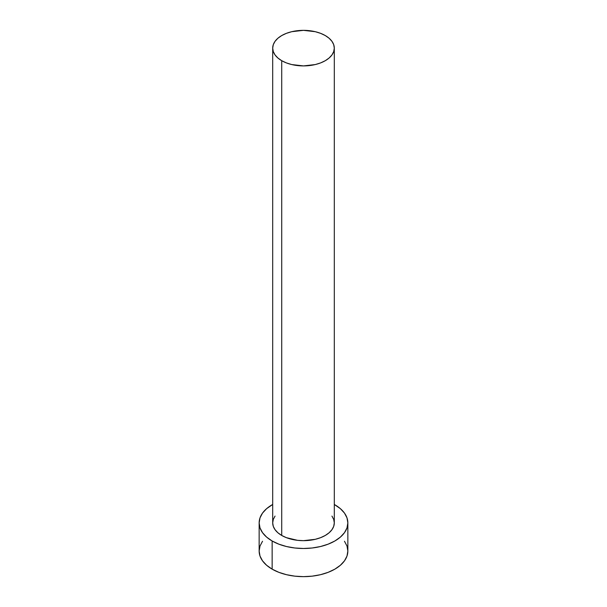 <?xml version="1.0" encoding="UTF-8"?>
<svg xmlns="http://www.w3.org/2000/svg" width="607" height="607" viewBox="0 0 607 607"><rect width="100%" height="100%" fill="white"/><g stroke="black" fill="none" stroke-linecap="round" stroke-linejoin="round"><path stroke-width="0.91" d="M272.702 48.128L273.294 51.603L275.047 54.934L277.892 58.006L281.724 60.7L286.39 62.916L291.717 64.554L303.5 65.913L315.283 64.554L320.61 62.916L325.276 60.7L329.108 58.006L331.953 54.934L333.706 51.603L334.298 48.128L333.706 44.66L331.953 41.329L329.108 38.249L325.276 35.555L320.61 33.347L315.283 31.701L303.5 30.35L291.717 31.701L286.39 33.347L281.724 35.555L277.892 38.249L275.047 41.329L273.294 44.66L272.702 48.128L272.702 522.885A30.798 17.778 0 0 0 281.724 535.457L281.724 60.7A30.798 17.778 180 0 1 272.702 48.128A30.798 17.778 180 0 1 291.717 31.701A30.798 17.778 180 0 1 325.276 35.555A30.798 17.778 180 0 1 334.298 48.128A30.798 17.778 180 0 1 315.283 64.554A30.798 17.778 180 0 1 281.724 60.7L281.724 535.457A30.798 17.778 0 0 0 315.283 539.312A30.798 17.778 0 0 0 334.298 522.885L333.706 526.352L331.953 529.683L329.108 532.764L325.276 535.457L320.61 537.665L315.283 539.312L303.5 540.662L297.491 540.321L286.39 537.665L281.724 535.457L277.892 532.764L275.047 529.683L273.294 526.352L272.702 522.885L273.294 519.417L275.047 516.079M262.528 541.247L260.001 546.05L259.151 551.05A44.349 25.6 0 0 0 272.141 569.154L272.141 540.989L278.863 544.168L286.527 546.535L294.85 547.992L303.5 548.485L312.15 547.992L320.473 546.535L328.137 544.168L334.859 540.989L340.375 537.104L344.473 532.68L346.999 527.878L347.849 522.885L346.999 517.885L344.473 513.082L340.375 508.658L334.298 504.463A44.349 25.6 180 0 1 334.859 504.781A44.349 25.6 180 0 1 347.849 522.885A44.349 25.6 180 0 1 320.473 546.535A44.349 25.6 180 0 1 272.141 540.989L272.141 569.154A44.349 25.6 0 0 0 320.473 574.7A44.349 25.6 0 0 0 347.849 551.05L346.999 546.05L344.473 541.247M272.141 540.989A44.349 25.6 180 0 1 259.151 522.885A44.349 25.6 180 0 1 272.702 504.463L266.625 508.658L262.528 513.082L260.001 517.885L259.151 522.885L260.001 527.878L262.528 532.68L266.625 537.104L272.141 540.989M331.953 516.079L333.706 519.417L334.298 522.885L334.298 48.128M259.151 522.885L259.151 551.05L260.001 556.042L262.528 560.845L266.625 565.269L272.141 569.154L278.863 572.333L286.527 574.7L294.85 576.157L303.5 576.65L312.15 576.157L320.473 574.7L328.137 572.333L334.859 569.154L340.375 565.269L344.473 560.845L346.999 556.042L347.849 551.05L347.849 522.885"/></g></svg>
